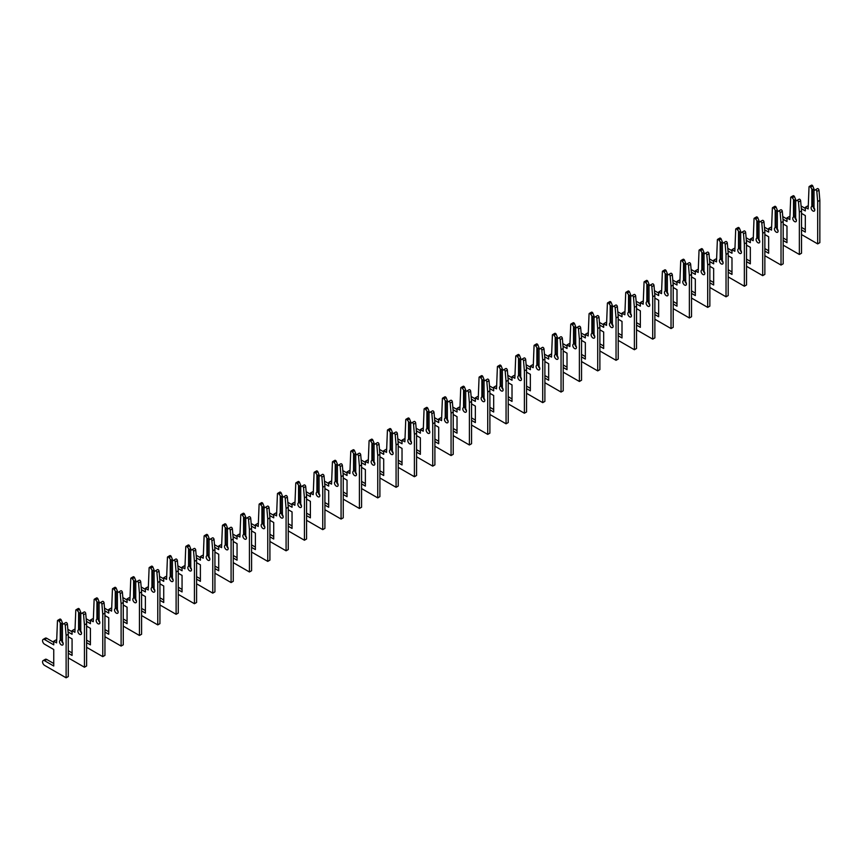 <?xml version="1.0" encoding="UTF-8"?>
<svg xmlns="http://www.w3.org/2000/svg" width="863" height="863" viewBox="0 0 863 863"><rect width="100%" height="100%" fill="white"/><g stroke="black" fill="none" stroke-linecap="round" stroke-linejoin="round"><path stroke-width="1.29" d="M801.522 234.553L817.682 243.895L817.682 201.554L816.808 191.413A1.294 0.744 -120 0 0 815.902 189.946A1.294 0.744 -120 0 0 815.255 189.882L814.003 190.594L814.003 207.778A2.589 1.499 60 0 1 814.219 211.111A2.589 1.499 60 0 1 811.63 209.612A2.589 1.499 60 0 1 811.63 206.613A2.589 1.499 60 0 1 811.835 206.527L812.622 206.279L812.622 189.806L810.594 187.185A1.294 0.744 -120 0 0 809.947 186.505A1.294 0.744 -120 0 0 809.3 186.44A1.294 0.744 -120 0 0 809.03 186.926L808.156 208.965L805.308 207.325L805.308 210.928L801.328 208.619M812.622 189.806L814.003 189.008L812.752 185.944A1.294 0.744 -120 0 0 812.105 185.254A1.294 0.744 -120 0 0 811.457 185.189L809.3 186.44M817.682 243.895L819.85 242.643L819.85 200.313L818.976 190.173A1.294 0.744 -120 0 0 818.059 188.695A1.294 0.744 -120 0 0 817.412 188.63L815.255 189.882M812.622 206.279L814.003 205.48M814.715 209.472A2.589 1.499 60 0 1 813.388 205.836M811.835 189.353L811.835 206.527M801.522 213.388L805.308 215.577L805.308 232.093L801.522 229.903M814.003 189.008L814.003 190.594M805.308 229.59L801.522 227.401M805.308 208.425L801.091 205.987M808.156 206.473L807.477 206.074L805.308 207.325M817.682 201.554L819.85 200.313M783.183 245.146L799.354 254.477L799.354 212.147L798.48 201.996A1.294 0.744 -120 0 0 797.563 200.529A1.294 0.744 -120 0 0 796.916 200.464L795.675 201.187L795.675 218.361A2.589 1.499 60 0 1 795.891 221.694A2.589 1.499 60 0 1 793.291 220.194A2.589 1.499 60 0 1 793.291 217.196A2.589 1.499 60 0 1 793.507 217.109L794.294 216.861L794.294 200.389L792.256 197.767A1.294 0.744 -120 0 0 791.608 197.088A1.294 0.744 -120 0 0 790.961 197.023A1.294 0.744 -120 0 0 790.702 197.508L789.828 219.547L786.98 217.908L786.98 221.511L782.989 219.202M794.294 200.389L795.675 199.59L794.424 196.527A1.294 0.744 -120 0 0 793.777 195.836A1.294 0.744 -120 0 0 793.129 195.772L790.961 197.023M799.354 254.477L801.522 253.226L801.522 210.896L800.637 200.755A1.294 0.744 -120 0 0 799.731 199.277A1.294 0.744 -120 0 0 799.084 199.213L796.916 200.464M794.294 216.861L795.675 216.063M796.387 220.054A2.589 1.499 60 0 1 795.05 216.419M793.507 199.936L793.507 217.109M783.183 223.97L786.98 226.16L786.98 242.676L783.183 240.486M795.675 199.59L795.675 201.187M786.98 240.173L783.183 237.983M786.98 219.008L782.763 216.57M789.828 217.055L789.149 216.656L786.98 217.908M799.354 212.147L801.522 210.896M764.855 255.728L781.026 265.06L781.026 222.73L780.152 212.578A1.294 0.744 -120 0 0 779.235 211.111A1.294 0.744 -120 0 0 778.588 211.047L777.336 211.769L777.336 228.943A2.589 1.499 60 0 1 777.552 232.276A2.589 1.499 60 0 1 774.963 230.777A2.589 1.499 60 0 1 774.963 227.778A2.589 1.499 60 0 1 775.179 227.692L775.966 227.444L775.966 210.971L773.928 208.361A1.294 0.744 -120 0 0 773.28 207.67A1.294 0.744 -120 0 0 772.633 207.605A1.294 0.744 -120 0 0 772.374 208.091L771.49 230.13L768.653 228.49L768.653 232.093L764.661 229.785M775.966 210.971L777.336 210.173L776.096 207.109A1.294 0.744 -120 0 0 775.449 206.419A1.294 0.744 -120 0 0 774.801 206.354L772.633 207.605M781.026 265.06L783.183 263.808L783.183 221.478L782.31 211.338A1.294 0.744 -120 0 0 781.403 209.86A1.294 0.744 -120 0 0 780.756 209.795L778.588 211.047M775.966 227.444L777.336 226.645M778.059 230.637A2.589 1.499 60 0 1 776.722 227.001M775.179 210.518L775.179 227.692M764.855 234.553L768.653 236.753L768.653 253.258L764.855 251.068M777.336 210.173L777.336 211.769M768.653 250.766L764.855 248.566M768.653 229.59L764.435 227.163M771.49 227.638L770.81 227.249L768.653 228.49M781.026 222.73L783.183 221.478M746.527 266.311L762.698 275.642L762.698 233.312L761.813 223.161A1.294 0.744 -120 0 0 760.907 221.694A1.294 0.744 -120 0 0 760.26 221.629L759.009 222.352L759.009 239.526A2.589 1.499 60 0 1 759.224 242.859A2.589 1.499 60 0 1 756.635 241.36A2.589 1.499 60 0 1 756.635 238.371A2.589 1.499 60 0 1 756.851 238.274L757.638 238.026L757.638 221.554L755.6 218.943A1.294 0.744 -120 0 0 754.952 218.253A1.294 0.744 -120 0 0 754.305 218.188A1.294 0.744 -120 0 0 754.035 218.673L753.162 240.712L750.325 239.073L750.325 242.676L746.333 240.367M757.638 221.554L759.009 220.766L757.757 217.692A1.294 0.744 -120 0 0 757.11 217.001A1.294 0.744 -120 0 0 756.463 216.937L754.305 218.188M762.698 275.642L764.855 274.391L764.855 232.061L763.982 221.92A1.294 0.744 -120 0 0 763.065 220.443A1.294 0.744 -120 0 0 762.417 220.378L760.26 221.629M757.638 238.026L759.009 237.228M759.72 241.219A2.589 1.499 60 0 1 758.394 237.584M756.851 221.101L756.851 238.274M746.527 245.146L750.325 247.336L750.325 263.841L746.527 261.651M759.009 220.766L759.009 222.352M750.325 261.349L746.527 259.159M750.325 240.173L746.107 237.746M753.162 238.22L752.482 237.832L750.325 239.073M762.698 233.312L764.855 232.061M728.199 276.894L744.359 286.225L744.359 243.895L743.485 233.754A1.294 0.744 -120 0 0 742.579 232.276A1.294 0.744 -120 0 0 741.921 232.212L740.681 232.934L740.681 250.108A2.589 1.499 60 0 1 740.896 253.442A2.589 1.499 60 0 1 738.297 251.942A2.589 1.499 60 0 1 738.297 248.954A2.589 1.499 60 0 1 738.512 248.857L739.3 248.609L739.3 232.136L737.272 229.526A1.294 0.744 -120 0 0 736.624 228.835A1.294 0.744 -120 0 0 735.966 228.771A1.294 0.744 -120 0 0 735.708 229.256L734.834 251.306L731.986 249.655L731.986 253.258L727.994 250.95M739.3 232.136L740.681 231.349L739.429 228.274A1.294 0.744 -120 0 0 738.782 227.584A1.294 0.744 -120 0 0 738.135 227.53L735.966 228.771M744.359 286.225L746.527 284.973L746.527 242.643L745.654 232.503A1.294 0.744 -120 0 0 744.737 231.025A1.294 0.744 -120 0 0 744.089 230.96L741.921 232.212M739.3 248.609L740.681 247.81M741.393 251.813A2.589 1.499 60 0 1 740.066 248.166M738.512 231.683L738.512 248.857M728.199 255.728L731.986 257.918L731.986 274.423L728.199 272.233M740.681 231.349L740.681 232.934M731.986 271.931L728.199 269.741M731.986 250.755L727.768 248.328M734.834 248.803L734.154 248.415L731.986 249.655M744.359 243.895L746.527 242.643M709.861 287.476L726.031 296.807L726.031 254.477L725.157 244.337A1.294 0.744 -120 0 0 724.24 242.859A1.294 0.744 -120 0 0 723.593 242.794L722.353 243.517L722.353 260.691A2.589 1.499 60 0 1 722.558 264.024A2.589 1.499 60 0 1 719.969 262.525A2.589 1.499 60 0 1 719.969 259.536A2.589 1.499 60 0 1 720.184 259.439L720.972 259.191L720.972 242.719L718.933 240.108A1.294 0.744 -120 0 0 718.286 239.418A1.294 0.744 -120 0 0 717.638 239.353A1.294 0.744 -120 0 0 717.38 239.838L716.495 261.888L713.658 260.248L713.658 263.841L709.666 261.532M720.972 242.719L722.353 241.931L721.101 238.857A1.294 0.744 -120 0 0 720.454 238.177A1.294 0.744 -120 0 0 719.807 238.112L717.638 239.353M726.031 296.807L728.199 295.556L728.199 253.226L727.315 243.086A1.294 0.744 -120 0 0 726.409 241.608A1.294 0.744 -120 0 0 725.761 241.543L723.593 242.794M720.972 259.191L722.353 258.393M723.065 262.395A2.589 1.499 60 0 1 721.727 258.749M720.184 242.266L720.184 259.439M709.861 266.311L713.658 268.501L713.658 285.006L709.861 282.816M722.353 241.931L722.353 243.517M713.658 282.514L709.861 280.324M713.658 261.349L709.44 258.911M716.495 259.385L715.826 258.997L713.658 260.248M726.031 254.477L728.199 253.226M691.533 298.059L707.703 307.39L707.703 265.06L706.819 254.919A1.294 0.744 -120 0 0 705.912 253.442A1.294 0.744 -120 0 0 705.265 253.377L704.014 254.1L704.014 271.273A2.589 1.499 60 0 1 704.23 274.607A2.589 1.499 60 0 1 701.641 273.107A2.589 1.499 60 0 1 701.641 270.119A2.589 1.499 60 0 1 701.856 270.033L702.644 269.774L702.644 253.301L700.605 250.691A1.294 0.744 -120 0 0 699.958 250A1.294 0.744 -120 0 0 699.31 249.936A1.294 0.744 -120 0 0 699.041 250.421L698.167 272.471L695.33 270.831L695.33 274.423L691.339 272.125M702.644 253.301L704.014 252.514L702.773 249.439A1.294 0.744 -120 0 0 702.115 248.76A1.294 0.744 -120 0 0 701.468 248.695L699.31 249.936M707.703 307.39L709.861 306.138L709.861 263.808L708.987 253.668A1.294 0.744 -120 0 0 708.07 252.19A1.294 0.744 -120 0 0 707.423 252.125L705.265 253.377M702.644 269.774L704.014 268.976M704.726 272.978A2.589 1.499 60 0 1 703.399 269.342M701.856 252.848L701.856 270.033M691.533 276.894L695.33 279.083L695.33 295.588L691.533 293.398M704.014 252.514L704.014 254.1M695.33 293.096L691.533 290.907M695.33 271.931L691.112 269.493M698.167 269.968L697.487 269.58L695.33 270.831M707.703 265.06L709.861 263.808M673.205 308.641L689.364 317.972L689.364 275.642L688.491 265.502A1.294 0.744 -120 0 0 687.584 264.024A1.294 0.744 -120 0 0 686.937 263.959L685.686 264.682L685.686 281.856A2.589 1.499 60 0 1 685.902 285.189A2.589 1.499 60 0 1 683.313 283.69A2.589 1.499 60 0 1 683.313 280.702A2.589 1.499 60 0 1 683.518 280.615L684.305 280.356L684.305 263.884L682.277 261.273A1.294 0.744 -120 0 0 681.63 260.583A1.294 0.744 -120 0 0 680.983 260.518A1.294 0.744 -120 0 0 680.713 261.014L679.839 283.053L676.991 281.414L676.991 285.006L673.011 282.708M684.305 263.884L685.686 263.096L684.435 260.022A1.294 0.744 -120 0 0 683.787 259.342A1.294 0.744 -120 0 0 683.14 259.278L680.983 260.518M689.364 317.972L691.533 316.732L691.533 274.391L690.659 264.251A1.294 0.744 -120 0 0 689.742 262.773A1.294 0.744 -120 0 0 689.095 262.708L686.937 263.959M684.305 280.356L685.686 279.569M686.398 283.56A2.589 1.499 60 0 1 685.071 279.925M683.518 263.431L683.518 280.615M673.205 287.476L676.991 289.666L676.991 306.171L673.205 303.981M685.686 263.096L685.686 264.682M676.991 303.679L673.205 301.489M676.991 282.514L672.773 280.076M679.839 280.551L679.159 280.162L676.991 281.414M689.364 275.642L691.533 274.391M654.866 319.224L671.036 328.555L671.036 286.225L670.163 276.084A1.294 0.744 -120 0 0 669.246 274.607A1.294 0.744 -120 0 0 668.598 274.542L667.358 275.265L667.358 292.438A2.589 1.499 60 0 1 667.574 295.772A2.589 1.499 60 0 1 664.974 294.272A2.589 1.499 60 0 1 664.974 291.284A2.589 1.499 60 0 1 665.19 291.198L665.977 290.939L665.977 274.466L663.938 271.856A1.294 0.744 -120 0 0 663.291 271.176A1.294 0.744 -120 0 0 662.644 271.111A1.294 0.744 -120 0 0 662.385 271.597L661.511 293.636L658.663 291.996L658.663 295.588L654.672 293.291M665.977 274.466L667.358 273.679L666.107 270.604A1.294 0.744 -120 0 0 665.459 269.925A1.294 0.744 -120 0 0 664.812 269.86L662.644 271.111M671.036 328.555L673.205 327.314L673.205 284.973L672.32 274.833A1.294 0.744 -120 0 0 671.414 273.355A1.294 0.744 -120 0 0 670.767 273.301L668.598 274.542M665.977 290.939L667.358 290.151M668.07 294.143A2.589 1.499 60 0 1 666.732 290.507M665.19 274.013L665.19 291.198M654.866 298.059L658.663 300.248L658.663 316.753L654.866 314.564M667.358 273.679L667.358 275.265M658.663 314.261L654.866 312.072M658.663 293.096L654.445 290.658M661.511 291.133L660.831 290.745L658.663 291.996M671.036 286.225L673.205 284.973M636.538 329.806L652.708 339.137L652.708 296.807L651.835 286.667A1.294 0.744 -120 0 0 650.918 285.189A1.294 0.744 -120 0 0 650.27 285.124L649.019 285.847L649.019 303.032A2.589 1.499 60 0 1 649.235 306.354A2.589 1.499 60 0 1 646.646 304.855A2.589 1.499 60 0 1 646.646 301.867A2.589 1.499 60 0 1 646.862 301.78L647.649 301.521L647.649 285.06L645.61 282.438A1.294 0.744 -120 0 0 644.963 281.759A1.294 0.744 -120 0 0 644.316 281.694A1.294 0.744 -120 0 0 644.057 282.179L643.172 304.218L640.335 302.579L640.335 306.171L636.344 303.873M647.649 285.06L649.019 284.261L647.779 281.187A1.294 0.744 -120 0 0 647.131 280.507A1.294 0.744 -120 0 0 646.484 280.443L644.316 281.694M652.708 339.137L654.866 337.897L654.866 295.556L653.992 285.416A1.294 0.744 -120 0 0 653.086 283.949A1.294 0.744 -120 0 0 652.439 283.884L650.27 285.124M647.649 301.521L649.019 300.734M649.742 304.725A2.589 1.499 60 0 1 648.404 301.09M646.862 284.596L646.862 301.78M636.538 308.641L640.335 310.831L640.335 327.347L636.538 325.146M649.019 284.261L649.019 285.847M640.335 324.844L636.538 322.654M640.335 303.679L636.117 301.241M643.172 301.716L642.493 301.327L640.335 302.579M652.708 296.807L654.866 295.556M618.21 340.389L634.381 349.731L634.381 307.39L633.496 297.25A1.294 0.744 -120 0 0 632.59 295.772A1.294 0.744 -120 0 0 631.943 295.707L630.691 296.43L630.691 313.614A2.589 1.499 60 0 1 630.907 316.937A2.589 1.499 60 0 1 628.318 315.448A2.589 1.499 60 0 1 628.318 312.449A2.589 1.499 60 0 1 628.534 312.363L629.321 312.104L629.321 295.642L627.282 293.021A1.294 0.744 -120 0 0 626.635 292.341A1.294 0.744 -120 0 0 625.988 292.277A1.294 0.744 -120 0 0 625.718 292.762L624.844 314.801L622.007 313.161L622.007 316.753L618.016 314.456M629.321 295.642L630.691 294.844L629.44 291.77A1.294 0.744 -120 0 0 628.793 291.09A1.294 0.744 -120 0 0 628.145 291.025L625.988 292.277M634.381 349.731L636.538 348.479L636.538 306.138L635.664 295.998A1.294 0.744 -120 0 0 634.747 294.531A1.294 0.744 -120 0 0 634.1 294.466L631.943 295.707M629.321 312.104L630.691 311.316M631.403 315.308A2.589 1.499 60 0 1 630.076 311.672M628.534 295.178L628.534 312.363M618.21 319.224L622.007 321.414L622.007 337.929L618.21 335.739M630.691 294.844L630.691 296.43M622.007 335.427L618.21 333.237M622.007 314.261L617.789 311.823M624.844 312.298L624.165 311.91L622.007 313.161M634.381 307.39L636.538 306.138M599.882 350.971L616.042 360.313L616.042 317.972L615.168 307.832A1.294 0.744 -120 0 0 614.262 306.354A1.294 0.744 -120 0 0 613.604 306.289L612.363 307.012L612.363 324.197A2.589 1.499 60 0 1 612.579 327.519A2.589 1.499 60 0 1 609.979 326.031A2.589 1.499 60 0 1 609.979 323.032A2.589 1.499 60 0 1 610.195 322.945L610.982 322.686L610.982 306.225L608.954 303.603A1.294 0.744 -120 0 0 608.307 302.924A1.294 0.744 -120 0 0 607.649 302.859A1.294 0.744 -120 0 0 607.39 303.345L606.516 325.383L603.669 323.744L603.669 327.347L599.677 325.038M610.982 306.225L612.363 305.426L611.112 302.352A1.294 0.744 -120 0 0 610.465 301.672A1.294 0.744 -120 0 0 609.817 301.608L607.649 302.859M616.042 360.313L618.21 359.062L618.21 316.721L617.336 306.581A1.294 0.744 -120 0 0 616.419 305.114A1.294 0.744 -120 0 0 615.772 305.049L613.604 306.289M610.982 322.686L612.363 321.899M613.075 325.89A2.589 1.499 60 0 1 611.748 322.255M610.195 305.772L610.195 322.945M599.882 329.806L603.669 331.996L603.669 348.512L599.882 346.322M612.363 305.426L612.363 307.012M603.669 346.009L599.882 343.819M603.669 324.844L599.451 322.406M606.516 322.881L605.837 322.492L603.669 323.744M616.042 317.972L618.21 316.721M581.543 361.554L597.714 370.896L597.714 328.555L596.84 318.415A1.294 0.744 -120 0 0 595.923 316.948A1.294 0.744 -120 0 0 595.276 316.883L594.035 317.595L594.035 334.779A2.589 1.499 60 0 1 594.24 338.102A2.589 1.499 60 0 1 591.651 336.613A2.589 1.499 60 0 1 591.651 333.614A2.589 1.499 60 0 1 591.867 333.528L592.654 333.269L592.654 316.807L590.616 314.186A1.294 0.744 -120 0 0 589.968 313.506A1.294 0.744 -120 0 0 589.321 313.442A1.294 0.744 -120 0 0 589.062 313.927L588.178 335.966L585.341 334.326L585.341 337.929L581.349 335.621M592.654 316.807L594.035 316.009L592.784 312.935A1.294 0.744 -120 0 0 592.137 312.255A1.294 0.744 -120 0 0 591.489 312.19L589.321 313.442M597.714 370.896L599.882 369.644L599.882 327.314L598.998 317.163A1.294 0.744 -120 0 0 598.091 315.696A1.294 0.744 -120 0 0 597.444 315.631L595.276 316.883M592.654 333.269L594.035 332.482M594.747 336.473A2.589 1.499 60 0 1 593.41 332.838M591.867 316.354L591.867 333.528M581.543 340.389L585.341 342.579L585.341 359.094L581.543 356.904M594.035 316.009L594.035 317.595M585.341 356.592L581.543 354.402M585.341 335.427L581.123 332.989M588.178 333.474L587.509 333.075L585.341 334.326M597.714 328.555L599.882 327.314M563.215 372.136L579.386 381.478L579.386 339.137L578.501 328.997A1.294 0.744 -120 0 0 577.595 327.53A1.294 0.744 -120 0 0 576.948 327.465L575.697 328.177L575.697 345.362A2.589 1.499 60 0 1 575.912 348.684A2.589 1.499 60 0 1 573.323 347.196A2.589 1.499 60 0 1 573.323 344.197A2.589 1.499 60 0 1 573.539 344.11L574.327 343.862L574.327 327.39L572.288 324.768A1.294 0.744 -120 0 0 571.64 324.089A1.294 0.744 -120 0 0 570.993 324.024A1.294 0.744 -120 0 0 570.723 324.51L569.85 346.548L567.013 344.909L567.013 348.512L563.021 346.203M574.327 327.39L575.697 326.592L574.456 323.528A1.294 0.744 -120 0 0 573.798 322.838A1.294 0.744 -120 0 0 573.151 322.773L570.993 324.024M579.386 381.478L581.543 380.227L581.543 337.897L580.67 327.746A1.294 0.744 -120 0 0 579.763 326.279A1.294 0.744 -120 0 0 579.105 326.214L576.948 327.465M574.327 343.862L575.697 343.064M576.408 347.055A2.589 1.499 60 0 1 575.082 343.42M573.539 326.937L573.539 344.11M563.215 350.971L567.013 353.161L567.013 369.677L563.215 367.487M575.697 326.592L575.697 328.177M567.013 367.174L563.215 364.984M567.013 346.009L562.795 343.571M569.85 344.057L569.17 343.657L567.013 344.909M579.386 339.137L581.543 337.897M544.887 382.73L561.058 392.061L561.058 349.72L560.173 339.58A1.294 0.744 -120 0 0 559.267 338.113A1.294 0.744 -120 0 0 558.62 338.048L557.369 338.76L557.369 355.944A2.589 1.499 60 0 1 557.584 359.278A2.589 1.499 60 0 1 554.995 357.778A2.589 1.499 60 0 1 554.995 354.779A2.589 1.499 60 0 1 555.2 354.693L555.999 354.445L555.999 337.972L553.96 335.351A1.294 0.744 -120 0 0 553.312 334.671A1.294 0.744 -120 0 0 552.665 334.607A1.294 0.744 -120 0 0 552.396 335.092L551.522 357.131L548.674 355.491L548.674 359.094L544.693 356.786M555.999 337.972L557.369 337.174L556.117 334.11A1.294 0.744 -120 0 0 555.47 333.42A1.294 0.744 -120 0 0 554.823 333.355L552.665 334.607M561.058 392.061L563.215 390.81L563.215 348.479L562.342 338.339A1.294 0.744 -120 0 0 561.425 336.861A1.294 0.744 -120 0 0 560.777 336.797L558.62 338.048M555.999 354.445L557.369 353.647M558.081 357.638A2.589 1.499 60 0 1 556.754 354.003M555.2 337.519L555.2 354.693M544.887 361.554L548.674 363.744L548.674 380.259L544.887 378.07M557.369 337.174L557.369 338.76M548.674 377.757L544.887 375.567M548.674 356.592L544.456 354.154M551.522 354.639L550.842 354.24L548.674 355.491M561.058 349.72L563.215 348.479M526.549 393.312L542.719 402.643L542.719 360.313L541.845 350.162A1.294 0.744 -120 0 0 540.928 348.695A1.294 0.744 -120 0 0 540.281 348.63L539.041 349.353L539.041 366.527A2.589 1.499 60 0 1 539.256 369.86A2.589 1.499 60 0 1 536.657 368.361A2.589 1.499 60 0 1 536.657 365.362A2.589 1.499 60 0 1 536.872 365.276L537.66 365.027L537.66 348.555L535.621 345.934A1.294 0.744 -120 0 0 534.974 345.254A1.294 0.744 -120 0 0 534.326 345.189A1.294 0.744 -120 0 0 534.068 345.675L533.194 367.714L530.346 366.074L530.346 369.677L526.354 367.368M537.66 348.555L539.041 347.757L537.789 344.693A1.294 0.744 -120 0 0 537.142 344.003A1.294 0.744 -120 0 0 536.495 343.938L534.326 345.189M542.719 402.643L544.887 401.392L544.887 359.062L544.003 348.922A1.294 0.744 -120 0 0 543.097 347.444A1.294 0.744 -120 0 0 542.449 347.379L540.281 348.63M537.66 365.027L539.041 364.229M539.753 368.221A2.589 1.499 60 0 1 538.415 364.585M536.872 348.102L536.872 365.276M526.549 372.136L530.346 374.326L530.346 390.842L526.549 388.652M539.041 347.757L539.041 349.353M530.346 388.339L526.549 386.149M530.346 367.174L526.128 364.747M533.194 365.222L532.514 364.822L530.346 366.074M542.719 360.313L544.887 359.062M508.221 403.895L524.391 413.226L524.391 370.896L523.517 360.745A1.294 0.744 -120 0 0 522.6 359.278A1.294 0.744 -120 0 0 521.953 359.213L520.702 359.936L520.702 377.109A2.589 1.499 60 0 1 520.918 380.443A2.589 1.499 60 0 1 518.329 378.943A2.589 1.499 60 0 1 518.329 375.944A2.589 1.499 60 0 1 518.544 375.858L519.332 375.61L519.332 359.137L517.293 356.527A1.294 0.744 -120 0 0 516.646 355.836A1.294 0.744 -120 0 0 515.998 355.772A1.294 0.744 -120 0 0 515.74 356.257L514.855 378.296L512.018 376.656L512.018 380.259L508.027 377.951M519.332 359.137L520.702 358.339L519.461 355.276A1.294 0.744 -120 0 0 518.814 354.585A1.294 0.744 -120 0 0 518.167 354.52L515.998 355.772M524.391 413.226L526.549 411.975L526.549 369.644L525.675 359.504A1.294 0.744 -120 0 0 524.769 358.026A1.294 0.744 -120 0 0 524.121 357.962L521.953 359.213M519.332 375.61L520.702 374.812M521.425 378.803A2.589 1.499 60 0 1 520.087 375.168M518.544 358.684L518.544 375.858M508.221 382.719L512.018 384.92L512.018 401.424L508.221 399.235M520.702 358.339L520.702 359.936M512.018 398.933L508.221 396.732M512.018 377.757L507.8 375.329M514.855 375.804L514.175 375.416L512.018 376.656M524.391 370.896L526.549 369.644M489.893 414.477L506.063 423.809L506.063 381.478L505.179 371.338A1.294 0.744 -120 0 0 504.272 369.86A1.294 0.744 -120 0 0 503.625 369.796L502.374 370.518L502.374 387.692A2.589 1.499 60 0 1 502.59 391.025A2.589 1.499 60 0 1 500.001 389.526A2.589 1.499 60 0 1 500.001 386.538A2.589 1.499 60 0 1 500.216 386.441L501.004 386.193L501.004 369.72L498.965 367.109A1.294 0.744 -120 0 0 498.318 366.419A1.294 0.744 -120 0 0 497.671 366.354A1.294 0.744 -120 0 0 497.401 366.84L496.527 388.879L493.69 387.239L493.69 390.842L489.699 388.533M501.004 369.72L502.374 368.933L501.123 365.858A1.294 0.744 -120 0 0 500.475 365.168A1.294 0.744 -120 0 0 499.828 365.103L497.671 366.354M506.063 423.809L508.221 422.557L508.221 380.227L507.347 370.087A1.294 0.744 -120 0 0 506.43 368.609A1.294 0.744 -120 0 0 505.783 368.544L503.625 369.796M501.004 386.193L502.374 385.394M503.086 389.386A2.589 1.499 60 0 1 501.759 385.75M500.216 369.267L500.216 386.441M489.893 393.312L493.69 395.502L493.69 412.007L489.893 409.817M502.374 368.933L502.374 370.518M493.69 409.515L489.893 407.325M493.69 388.339L489.472 385.912M496.527 386.387L495.847 385.998L493.69 387.239M506.063 381.478L508.221 380.227M471.565 425.06L487.724 434.391L487.724 392.061L486.851 381.921A1.294 0.744 -120 0 0 485.945 380.443A1.294 0.744 -120 0 0 485.286 380.378L484.046 381.101L484.046 398.275A2.589 1.499 60 0 1 484.262 401.608A2.589 1.499 60 0 1 481.662 400.108A2.589 1.499 60 0 1 481.662 397.12A2.589 1.499 60 0 1 481.878 397.023L482.665 396.775L482.665 380.303L480.637 377.692A1.294 0.744 -120 0 0 479.99 377.002A1.294 0.744 -120 0 0 479.332 376.937A1.294 0.744 -120 0 0 479.073 377.422L478.199 399.472L475.351 397.821L475.351 401.424L471.36 399.116M482.665 380.303L484.046 379.515L482.795 376.441A1.294 0.744 -120 0 0 482.147 375.75A1.294 0.744 -120 0 0 481.5 375.696L479.332 376.937M487.724 434.391L489.893 433.14L489.893 390.81L489.019 380.669A1.294 0.744 -120 0 0 488.102 379.191A1.294 0.744 -120 0 0 487.455 379.127L485.286 380.378M482.665 396.775L484.046 395.977M484.758 399.979A2.589 1.499 60 0 1 483.431 396.333M481.878 379.849L481.878 397.023M471.565 403.895L475.351 406.085L475.351 422.59L471.565 420.4M484.046 379.515L484.046 381.101M475.351 420.098L471.565 417.908M475.351 398.933L471.133 396.495M478.199 396.969L477.519 396.581L475.351 397.821M487.724 392.061L489.893 390.81M453.226 435.642L469.396 444.974L469.396 402.643L468.523 392.503A1.294 0.744 -120 0 0 467.606 391.025A1.294 0.744 -120 0 0 466.959 390.961L465.718 391.683L465.718 408.857A2.589 1.499 60 0 1 465.923 412.19A2.589 1.499 60 0 1 463.334 410.691A2.589 1.499 60 0 1 463.334 407.703A2.589 1.499 60 0 1 463.55 407.606L464.337 407.358L464.337 390.885L462.298 388.274A1.294 0.744 -120 0 0 461.651 387.584A1.294 0.744 -120 0 0 461.004 387.519A1.294 0.744 -120 0 0 460.745 388.005L459.86 410.054L457.023 408.415L457.023 412.007L453.032 409.709M464.337 390.885L465.718 390.098L464.467 387.023A1.294 0.744 -120 0 0 463.819 386.344A1.294 0.744 -120 0 0 463.172 386.279L461.004 387.519M469.396 444.974L471.565 443.722L471.565 401.392L470.68 391.252A1.294 0.744 -120 0 0 469.774 389.774A1.294 0.744 -120 0 0 469.127 389.709L466.959 390.961M464.337 407.358L465.718 406.559M466.43 410.561A2.589 1.499 60 0 1 465.092 406.915M463.55 390.432L463.55 407.606M453.226 414.477L457.023 416.667L457.023 433.172L453.226 430.982M465.718 390.098L465.718 391.683M457.023 430.68L453.226 428.49M457.023 409.515L452.805 407.077M459.86 407.552L459.192 407.163L457.023 408.415M469.396 402.643L471.565 401.392M434.898 446.225L451.069 455.556L451.069 413.226L450.184 403.086A1.294 0.744 -120 0 0 449.278 401.608A1.294 0.744 -120 0 0 448.631 401.543L447.379 402.266L447.379 419.44A2.589 1.499 60 0 1 447.595 422.773A2.589 1.499 60 0 1 445.006 421.273A2.589 1.499 60 0 1 445.006 418.285A2.589 1.499 60 0 1 445.222 418.199L446.009 417.94L446.009 401.468L443.97 398.857A1.294 0.744 -120 0 0 443.323 398.167A1.294 0.744 -120 0 0 442.676 398.102A1.294 0.744 -120 0 0 442.406 398.587L441.532 420.637L438.695 418.997L438.695 422.59L434.704 420.292M446.009 401.468L447.379 400.68L446.139 397.606A1.294 0.744 -120 0 0 445.481 396.926A1.294 0.744 -120 0 0 444.833 396.861L442.676 398.102M451.069 455.556L453.226 454.305L453.226 411.975L452.352 401.834A1.294 0.744 -120 0 0 451.446 400.356A1.294 0.744 -120 0 0 450.788 400.292L448.631 401.543M446.009 417.94L447.379 417.142M448.091 421.144A2.589 1.499 60 0 1 446.764 417.509M445.222 401.015L445.222 418.199M434.898 425.06L438.695 427.25L438.695 443.755L434.898 441.565M447.379 400.68L447.379 402.266M438.695 441.263L434.898 439.073M438.695 420.098L434.477 417.66M441.532 418.134L440.853 417.746L438.695 418.997M451.069 413.226L453.226 411.975M416.57 456.807L432.741 466.139L432.741 423.809L431.856 413.668A1.294 0.744 -120 0 0 430.95 412.19A1.294 0.744 -120 0 0 430.303 412.126L429.051 412.848L429.051 430.022A2.589 1.499 60 0 1 429.267 433.355A2.589 1.499 60 0 1 426.678 431.856A2.589 1.499 60 0 1 426.678 428.868A2.589 1.499 60 0 1 426.883 428.782L427.681 428.523L427.681 412.05L425.642 409.44A1.294 0.744 -120 0 0 424.995 408.749A1.294 0.744 -120 0 0 424.348 408.695A1.294 0.744 -120 0 0 424.078 409.181L423.204 431.22L420.357 429.58L420.357 433.172L416.376 430.874M427.681 412.05L429.051 411.263L427.8 408.188A1.294 0.744 -120 0 0 427.153 407.509A1.294 0.744 -120 0 0 426.505 407.444L424.348 408.695M432.741 466.139L434.898 464.898L434.898 422.557L434.024 412.417A1.294 0.744 -120 0 0 433.107 410.939A1.294 0.744 -120 0 0 432.46 410.874L430.303 412.126M427.681 428.523L429.051 427.735M429.763 431.727A2.589 1.499 60 0 1 428.436 428.091M426.883 411.597L426.883 428.782M416.57 435.642L420.357 437.832L420.357 454.337L416.57 452.147M429.051 411.263L429.051 412.848M420.357 451.845L416.57 449.655M420.357 430.68L416.139 428.242M423.204 428.717L422.525 428.328L420.357 429.58M432.741 423.809L434.898 422.557M398.231 467.39L414.402 476.721L414.402 434.391L413.528 424.251A1.294 0.744 -120 0 0 412.611 422.773A1.294 0.744 -120 0 0 411.964 422.708L410.723 423.431L410.723 440.605A2.589 1.499 60 0 1 410.939 443.938A2.589 1.499 60 0 1 408.339 442.439A2.589 1.499 60 0 1 408.339 439.45A2.589 1.499 60 0 1 408.555 439.364L409.342 439.105L409.342 422.633L407.304 420.022A1.294 0.744 -120 0 0 406.656 419.342A1.294 0.744 -120 0 0 406.009 419.278A1.294 0.744 -120 0 0 405.75 419.763L404.876 441.802L402.029 440.162L402.029 443.755L398.037 441.457M409.342 422.633L410.723 421.845L409.472 418.771A1.294 0.744 -120 0 0 408.825 418.091A1.294 0.744 -120 0 0 408.177 418.026L406.009 419.278M414.402 476.721L416.57 475.481L416.57 433.14L415.686 422.999A1.294 0.744 -120 0 0 414.779 421.522A1.294 0.744 -120 0 0 414.132 421.468L411.964 422.708M409.342 439.105L410.723 438.318M411.435 442.309A2.589 1.499 60 0 1 410.098 438.674M408.555 422.18L408.555 439.364M398.231 446.225L402.029 448.415L402.029 464.92L398.231 462.73M410.723 421.845L410.723 423.431M402.029 462.428L398.231 460.238M402.029 441.263L397.811 438.825M404.876 439.299L404.197 438.911L402.029 440.162M414.402 434.391L416.57 433.14M379.903 477.973L396.074 487.304L396.074 444.974L395.2 434.833A1.294 0.744 -120 0 0 394.283 433.355A1.294 0.744 -120 0 0 393.636 433.291L392.385 434.013L392.385 451.198A2.589 1.499 60 0 1 392.6 454.521A2.589 1.499 60 0 1 390.011 453.021A2.589 1.499 60 0 1 390.011 450.033A2.589 1.499 60 0 1 390.227 449.947L391.015 449.688L391.015 433.226L388.976 430.605A1.294 0.744 -120 0 0 388.328 429.925A1.294 0.744 -120 0 0 387.681 429.86A1.294 0.744 -120 0 0 387.422 430.346L386.538 452.385L383.701 450.745L383.701 454.337L379.709 452.039M391.015 433.226L392.385 432.428L391.144 429.353A1.294 0.744 -120 0 0 390.497 428.674A1.294 0.744 -120 0 0 389.849 428.609L387.681 429.86M396.074 487.304L398.231 486.063L398.231 443.722L397.358 433.582A1.294 0.744 -120 0 0 396.451 432.115A1.294 0.744 -120 0 0 395.804 432.05L393.636 433.291M391.015 449.688L392.385 448.9M393.107 452.892A2.589 1.499 60 0 1 391.77 449.256M390.227 432.762L390.227 449.947M379.903 456.807L383.701 458.997L383.701 475.513L379.903 473.312M392.385 432.428L392.385 434.013M383.701 473.01L379.903 470.82M383.701 451.845L379.483 449.407M386.538 449.882L385.858 449.494L383.701 450.745M396.074 444.974L398.231 443.722M361.575 488.555L377.746 497.897L377.746 455.556L376.861 445.416A1.294 0.744 -120 0 0 375.955 443.938A1.294 0.744 -120 0 0 375.308 443.873L374.057 444.596L374.057 461.781A2.589 1.499 60 0 1 374.272 465.103A2.589 1.499 60 0 1 371.683 463.614A2.589 1.499 60 0 1 371.683 460.615A2.589 1.499 60 0 1 371.899 460.529L372.687 460.27L372.687 443.809L370.648 441.187A1.294 0.744 -120 0 0 370 440.508A1.294 0.744 -120 0 0 369.353 440.443A1.294 0.744 -120 0 0 369.084 440.928L368.21 462.967L365.373 461.327L365.373 464.92L361.381 462.622M372.687 443.809L374.057 443.01L372.805 439.936A1.294 0.744 -120 0 0 372.158 439.256A1.294 0.744 -120 0 0 371.511 439.191L369.353 440.443M377.746 497.897L379.903 496.646L379.903 454.305L379.03 444.165A1.294 0.744 -120 0 0 378.113 442.697A1.294 0.744 -120 0 0 377.465 442.633L375.308 443.873M372.687 460.27L374.057 459.483M374.769 463.474A2.589 1.499 60 0 1 373.442 459.839M371.899 443.345L371.899 460.529M361.575 467.39L365.373 469.58L365.373 486.096L361.575 483.906M374.057 443.01L374.057 444.596M365.373 483.593L361.575 481.403M365.373 462.428L361.155 459.99M368.21 460.464L367.53 460.076L365.373 461.327M377.746 455.556L379.903 454.305M343.247 499.138L359.407 508.48L359.407 466.139L358.533 455.998A1.294 0.744 -120 0 0 357.627 454.521A1.294 0.744 -120 0 0 356.969 454.467L355.729 455.179L355.729 472.363A2.589 1.499 60 0 1 355.944 475.686A2.589 1.499 60 0 1 353.345 474.197A2.589 1.499 60 0 1 353.345 471.198A2.589 1.499 60 0 1 353.56 471.112L354.348 470.853L354.348 454.391L352.32 451.77A1.294 0.744 -120 0 0 351.673 451.09A1.294 0.744 -120 0 0 351.014 451.025A1.294 0.744 -120 0 0 350.756 451.511L349.882 473.55L347.034 471.91L347.034 475.513L343.043 473.204M354.348 454.391L355.729 453.593L354.477 450.518A1.294 0.744 -120 0 0 353.83 449.839A1.294 0.744 -120 0 0 353.183 449.774L351.014 451.025M359.407 508.48L361.575 507.228L361.575 464.898L360.702 454.747A1.294 0.744 -120 0 0 359.785 453.28A1.294 0.744 -120 0 0 359.137 453.215L356.969 454.467M354.348 470.853L355.729 470.065M356.441 474.057A2.589 1.499 60 0 1 355.114 470.421M353.56 453.938L353.56 471.112M343.247 477.973L347.034 480.162L347.034 496.678L343.247 494.488M355.729 453.593L355.729 455.179M347.034 494.175L343.247 491.986M347.034 473.01L342.816 470.572M349.882 471.058L349.202 470.659L347.034 471.91M359.407 466.139L361.575 464.898M324.909 509.72L341.079 519.062L341.079 476.721L340.205 466.581A1.294 0.744 -120 0 0 339.288 465.114A1.294 0.744 -120 0 0 338.641 465.049L337.401 465.761L337.401 482.946A2.589 1.499 60 0 1 337.606 486.268A2.589 1.499 60 0 1 335.017 484.779A2.589 1.499 60 0 1 335.017 481.781A2.589 1.499 60 0 1 335.232 481.694L336.02 481.446L336.02 464.974L333.981 462.352A1.294 0.744 -120 0 0 333.334 461.673A1.294 0.744 -120 0 0 332.687 461.608A1.294 0.744 -120 0 0 332.428 462.093L331.543 484.132L328.706 482.493L328.706 486.096L324.715 483.787M336.02 464.974L337.401 464.175L336.149 461.101A1.294 0.744 -120 0 0 335.502 460.421A1.294 0.744 -120 0 0 334.855 460.357L332.687 461.608M341.079 519.062L343.247 517.811L343.247 475.481L342.363 465.33A1.294 0.744 -120 0 0 341.457 463.863A1.294 0.744 -120 0 0 340.809 463.798L338.641 465.049M336.02 481.446L337.401 480.648M338.113 484.639A2.589 1.499 60 0 1 336.775 481.004M335.232 464.521L335.232 481.694M324.909 488.555L328.706 490.745L328.706 507.261L324.909 505.071M337.401 464.175L337.401 465.761M328.706 504.758L324.909 502.568M328.706 483.593L324.488 481.155M331.543 481.64L330.874 481.241L328.706 482.493M341.079 476.721L343.247 475.481M306.581 520.303L322.751 529.645L322.751 487.304L321.877 477.163A1.294 0.744 -120 0 0 320.96 475.696A1.294 0.744 -120 0 0 320.313 475.632L319.062 476.344L319.062 493.528A2.589 1.499 60 0 1 319.278 496.851A2.589 1.499 60 0 1 316.689 495.362A2.589 1.499 60 0 1 316.689 492.363A2.589 1.499 60 0 1 316.904 492.277L317.692 492.029L317.692 475.556L315.653 472.935A1.294 0.744 -120 0 0 315.006 472.255A1.294 0.744 -120 0 0 314.359 472.19A1.294 0.744 -120 0 0 314.089 472.676L313.215 494.715L310.378 493.075L310.378 496.678L306.387 494.37M317.692 475.556L319.062 474.758L317.821 471.694A1.294 0.744 -120 0 0 317.174 471.004A1.294 0.744 -120 0 0 316.516 470.939L314.359 472.19M322.751 529.645L324.909 528.393L324.909 486.063L324.035 475.912A1.294 0.744 -120 0 0 323.129 474.445A1.294 0.744 -120 0 0 322.471 474.38L320.313 475.632M317.692 492.029L319.062 491.23M319.774 495.222A2.589 1.499 60 0 1 318.447 491.586M316.904 475.103L316.904 492.277M306.581 499.138L310.378 501.327L310.378 517.843L306.581 515.653M319.062 474.758L319.062 476.344M310.378 515.34L306.581 513.151M310.378 494.175L306.16 491.737M313.215 492.223L312.535 491.824L310.378 493.075M322.751 487.304L324.909 486.063M288.253 530.896L304.423 540.227L304.423 497.886L303.539 487.746A1.294 0.744 -120 0 0 302.633 486.279A1.294 0.744 -120 0 0 301.985 486.214L300.734 486.937L300.734 504.111A2.589 1.499 60 0 1 300.95 507.444A2.589 1.499 60 0 1 298.361 505.945A2.589 1.499 60 0 1 298.361 502.946A2.589 1.499 60 0 1 298.566 502.859L299.364 502.611L299.364 486.139L297.325 483.517A1.294 0.744 -120 0 0 296.678 482.838A1.294 0.744 -120 0 0 296.031 482.773A1.294 0.744 -120 0 0 295.761 483.258L294.887 505.297L292.05 503.658L292.05 507.261L288.059 504.952M299.364 486.139L300.734 485.34L299.483 482.277A1.294 0.744 -120 0 0 298.835 481.586A1.294 0.744 -120 0 0 298.188 481.522L296.031 482.773M304.423 540.227L306.581 538.976L306.581 496.646L305.707 486.505A1.294 0.744 -120 0 0 304.79 485.028A1.294 0.744 -120 0 0 304.143 484.963L301.985 486.214M299.364 502.611L300.734 501.813M301.446 505.804A2.589 1.499 60 0 1 300.119 502.169M298.566 485.686L298.566 502.859M288.253 509.72L292.05 511.91L292.05 528.426L288.253 526.236M300.734 485.34L300.734 486.937M292.05 525.923L288.253 523.733M292.05 504.758L287.821 502.32M294.887 502.805L294.207 502.406L292.05 503.658M304.423 497.886L306.581 496.646M269.914 541.479L286.084 550.81L286.084 508.48L285.211 498.329A1.294 0.744 -120 0 0 284.294 496.861A1.294 0.744 -120 0 0 283.647 496.797L282.406 497.52L282.406 514.693A2.589 1.499 60 0 1 282.622 518.027A2.589 1.499 60 0 1 280.022 516.527A2.589 1.499 60 0 1 280.022 513.528A2.589 1.499 60 0 1 280.238 513.442L281.025 513.194L281.025 496.721L278.986 494.1A1.294 0.744 -120 0 0 278.339 493.42A1.294 0.744 -120 0 0 277.692 493.356A1.294 0.744 -120 0 0 277.433 493.841L276.559 515.88L273.711 514.24L273.711 517.843L269.72 515.535M281.025 496.721L282.406 495.923L281.155 492.859A1.294 0.744 -120 0 0 280.507 492.169A1.294 0.744 -120 0 0 279.86 492.104L277.692 493.356M286.084 550.81L288.253 549.558L288.253 507.228L287.368 497.088A1.294 0.744 -120 0 0 286.462 495.61A1.294 0.744 -120 0 0 285.815 495.545L283.647 496.797M281.025 513.194L282.406 512.395M283.118 516.387A2.589 1.499 60 0 1 281.78 512.751M280.238 496.268L280.238 513.442M269.914 520.303L273.711 522.503L273.711 539.008L269.914 536.818M282.406 495.923L282.406 497.52M273.711 536.506L269.914 534.316M273.711 515.34L269.493 512.913M276.559 513.388L275.88 512.989L273.711 514.24M286.084 508.48L288.253 507.228M251.586 552.061L267.757 561.392L267.757 519.062L266.883 508.911A1.294 0.744 -120 0 0 265.966 507.444A1.294 0.744 -120 0 0 265.319 507.379L264.067 508.102L264.067 525.276A2.589 1.499 60 0 1 264.283 528.609A2.589 1.499 60 0 1 261.694 527.11A2.589 1.499 60 0 1 261.694 524.111A2.589 1.499 60 0 1 261.91 524.024L262.697 523.776L262.697 507.304L260.658 504.693A1.294 0.744 -120 0 0 260.011 504.003A1.294 0.744 -120 0 0 259.364 503.938A1.294 0.744 -120 0 0 259.105 504.424L258.22 526.462L255.383 524.823L255.383 528.426L251.392 526.117M262.697 507.304L264.067 506.505L262.827 503.442A1.294 0.744 -120 0 0 262.179 502.751A1.294 0.744 -120 0 0 261.532 502.687L259.364 503.938M267.757 561.392L269.914 560.141L269.914 517.811L269.04 507.671A1.294 0.744 -120 0 0 268.134 506.193A1.294 0.744 -120 0 0 267.487 506.128L265.319 507.379M262.697 523.776L264.067 522.978M264.79 526.969A2.589 1.499 60 0 1 263.452 523.334M261.91 506.851L261.91 524.024M251.586 530.896L255.383 533.086L255.383 549.591L251.586 547.401M264.067 506.505L264.067 508.102M255.383 547.099L251.586 544.898M255.383 525.923L251.165 523.496M258.22 523.97L257.541 523.582L255.383 524.823M267.757 519.062L269.914 517.811M233.258 562.644L249.429 571.975L249.429 529.645L248.544 519.504A1.294 0.744 -120 0 0 247.638 518.027A1.294 0.744 -120 0 0 246.991 517.962L245.739 518.685L245.739 535.858A2.589 1.499 60 0 1 245.955 539.192A2.589 1.499 60 0 1 243.366 537.692A2.589 1.499 60 0 1 243.366 534.704A2.589 1.499 60 0 1 243.582 534.607L244.369 534.359L244.369 517.886L242.33 515.276A1.294 0.744 -120 0 0 241.683 514.585A1.294 0.744 -120 0 0 241.036 514.521A1.294 0.744 -120 0 0 240.766 515.006L239.892 537.045L237.055 535.405L237.055 539.008L233.064 536.7M244.369 517.886L245.739 517.099L244.488 514.024A1.294 0.744 -120 0 0 243.841 513.334A1.294 0.744 -120 0 0 243.193 513.269L241.036 514.521M249.429 571.975L251.586 570.723L251.586 528.393L250.712 518.253A1.294 0.744 -120 0 0 249.795 516.775A1.294 0.744 -120 0 0 249.148 516.71L246.991 517.962M244.369 534.359L245.739 533.561M246.451 537.552A2.589 1.499 60 0 1 245.124 533.917M243.582 517.433L243.582 534.607M233.258 541.479L237.055 543.668L237.055 560.173L233.258 557.983M245.739 517.099L245.739 518.685M237.055 557.681L233.258 555.492M237.055 536.506L232.837 534.078M239.892 534.553L239.213 534.165L237.055 535.405M249.429 529.645L251.586 528.393M214.93 573.226L231.09 582.557L231.09 540.227L230.216 530.087A1.294 0.744 -120 0 0 229.31 528.609A1.294 0.744 -120 0 0 228.663 528.544L227.411 529.267L227.411 546.441A2.589 1.499 60 0 1 227.627 549.774A2.589 1.499 60 0 1 225.027 548.275A2.589 1.499 60 0 1 225.027 545.287A2.589 1.499 60 0 1 225.243 545.189L226.03 544.941L226.03 528.469L224.002 525.858A1.294 0.744 -120 0 0 223.355 525.168A1.294 0.744 -120 0 0 222.697 525.103A1.294 0.744 -120 0 0 222.438 525.589L221.564 547.638L218.717 545.988L218.717 549.591L214.725 547.282M226.03 528.469L227.411 527.681L226.16 524.607A1.294 0.744 -120 0 0 225.513 523.917A1.294 0.744 -120 0 0 224.865 523.863L222.697 525.103M231.09 582.557L233.258 581.306L233.258 538.976L232.384 528.836A1.294 0.744 -120 0 0 231.467 527.358A1.294 0.744 -120 0 0 230.82 527.293L228.663 528.544M226.03 544.941L227.411 544.143M228.123 548.145A2.589 1.499 60 0 1 226.796 544.499M225.243 528.016L225.243 545.189M214.93 552.061L218.717 554.251L218.717 570.756L214.93 568.566M227.411 527.681L227.411 529.267M218.717 568.264L214.93 566.074M218.717 547.099L214.499 544.661M221.564 545.136L220.885 544.747L218.717 545.988M231.09 540.227L233.258 538.976M196.591 583.809L212.762 593.14L212.762 550.81L211.888 540.67A1.294 0.744 -120 0 0 210.971 539.192A1.294 0.744 -120 0 0 210.324 539.127L209.083 539.85L209.083 557.023A2.589 1.499 60 0 1 209.288 560.357A2.589 1.499 60 0 1 206.699 558.857A2.589 1.499 60 0 1 206.699 555.869A2.589 1.499 60 0 1 206.915 555.772L207.703 555.524L207.703 539.051L205.664 536.441A1.294 0.744 -120 0 0 205.016 535.75A1.294 0.744 -120 0 0 204.369 535.686A1.294 0.744 -120 0 0 204.11 536.171L203.226 558.221L200.389 556.581L200.389 560.173L196.397 557.876M207.703 539.051L209.083 538.264L207.832 535.189A1.294 0.744 -120 0 0 207.185 534.51A1.294 0.744 -120 0 0 206.537 534.445L204.369 535.686M212.762 593.14L214.93 591.889L214.93 549.558L214.046 539.418A1.294 0.744 -120 0 0 213.139 537.94A1.294 0.744 -120 0 0 212.492 537.876L210.324 539.127M207.703 555.524L209.083 554.726M209.795 558.728A2.589 1.499 60 0 1 208.458 555.092M206.915 538.598L206.915 555.772M196.591 562.644L200.389 564.834L200.389 581.338L196.591 579.149M209.083 538.264L209.083 539.85M200.389 578.846L196.591 576.657M200.389 557.681L196.171 555.243M203.226 555.718L202.557 555.33L200.389 556.581M212.762 550.81L214.93 549.558M178.263 594.391L194.434 603.722L194.434 561.392L193.56 551.252A1.294 0.744 -120 0 0 192.643 549.774A1.294 0.744 -120 0 0 191.996 549.709L190.745 550.432L190.745 567.606A2.589 1.499 60 0 1 190.96 570.939A2.589 1.499 60 0 1 188.371 569.44A2.589 1.499 60 0 1 188.371 566.452A2.589 1.499 60 0 1 188.587 566.365L189.375 566.106L189.375 549.634L187.336 547.023A1.294 0.744 -120 0 0 186.688 546.333A1.294 0.744 -120 0 0 186.041 546.268A1.294 0.744 -120 0 0 185.772 546.754L184.898 568.803L182.061 567.164L182.061 570.756L178.069 568.458M189.375 549.634L190.745 548.846L189.504 545.772A1.294 0.744 -120 0 0 188.857 545.092A1.294 0.744 -120 0 0 188.199 545.028L186.041 546.268M194.434 603.722L196.591 602.482L196.591 560.141L195.718 550.001A1.294 0.744 -120 0 0 194.811 548.523A1.294 0.744 -120 0 0 194.153 548.458L191.996 549.709M189.375 566.106L190.745 565.319M191.457 569.31A2.589 1.499 60 0 1 190.13 565.675M188.587 549.181L188.587 566.365M178.263 573.226L182.061 575.416L182.061 591.921L178.263 589.731M190.745 548.846L190.745 550.432M182.061 589.429L178.263 587.239M182.061 568.264L177.843 565.826M184.898 566.301L184.218 565.912L182.061 567.164M194.434 561.392L196.591 560.141M159.935 604.974L176.106 614.305L176.106 571.975L175.221 561.835A1.294 0.744 -120 0 0 174.315 560.357A1.294 0.744 -120 0 0 173.668 560.292L172.417 561.015L172.417 578.188A2.589 1.499 60 0 1 172.632 581.522A2.589 1.499 60 0 1 170.043 580.022A2.589 1.499 60 0 1 170.043 577.034A2.589 1.499 60 0 1 170.248 576.948L171.047 576.689L171.047 560.216L169.008 557.606A1.294 0.744 -120 0 0 168.361 556.915A1.294 0.744 -120 0 0 167.713 556.862A1.294 0.744 -120 0 0 167.444 557.347L166.57 579.386L163.733 577.746L163.733 581.338L159.741 579.041M171.047 560.216L172.417 559.429L171.165 556.355A1.294 0.744 -120 0 0 170.518 555.675A1.294 0.744 -120 0 0 169.871 555.61L167.713 556.862M176.106 614.305L178.263 613.064L178.263 570.723L177.39 560.583A1.294 0.744 -120 0 0 176.473 559.105A1.294 0.744 -120 0 0 175.825 559.041L173.668 560.292M171.047 576.689L172.417 575.901M173.129 579.893A2.589 1.499 60 0 1 171.802 576.257M170.248 559.763L170.248 576.948M159.935 583.809L163.733 585.999L163.733 602.503L159.935 600.314M172.417 559.429L172.417 561.015M163.733 600.012L159.935 597.822M163.733 578.846L159.504 576.408M166.57 576.883L165.89 576.495L163.733 577.746M176.106 571.975L178.263 570.723M141.597 615.556L157.767 624.888L157.767 582.557L156.893 572.417A1.294 0.744 -120 0 0 155.976 570.939A1.294 0.744 -120 0 0 155.329 570.875L154.089 571.597L154.089 588.771A2.589 1.499 60 0 1 154.304 592.104A2.589 1.499 60 0 1 151.705 590.605A2.589 1.499 60 0 1 151.705 587.617A2.589 1.499 60 0 1 151.92 587.53L152.708 587.272L152.708 570.81L150.68 568.188A1.294 0.744 -120 0 0 150.022 567.509A1.294 0.744 -120 0 0 149.375 567.444A1.294 0.744 -120 0 0 149.116 567.93L148.242 589.968L145.394 588.329L145.394 591.921L141.403 589.623M152.708 570.81L154.089 570.012L152.837 566.937A1.294 0.744 -120 0 0 152.19 566.257A1.294 0.744 -120 0 0 151.543 566.193L149.375 567.444M157.767 624.888L159.935 623.647L159.935 581.306L159.051 571.166A1.294 0.744 -120 0 0 158.145 569.688A1.294 0.744 -120 0 0 157.498 569.634L155.329 570.875M152.708 587.272L154.089 586.484M154.801 590.475A2.589 1.499 60 0 1 153.463 586.84M151.92 570.346L151.92 587.53M141.597 594.391L145.394 596.581L145.394 613.097L141.597 610.896M154.089 570.012L154.089 571.597M145.394 610.594L141.597 608.404M145.394 589.429L141.176 586.991M148.242 587.466L147.562 587.077L145.394 588.329M157.767 582.557L159.935 581.306M123.269 626.139L139.439 635.47L139.439 593.14L138.565 583A1.294 0.744 -120 0 0 137.649 581.522A1.294 0.744 -120 0 0 137.001 581.457L135.75 582.18L135.75 599.364A2.589 1.499 60 0 1 135.966 602.687A2.589 1.499 60 0 1 133.377 601.187A2.589 1.499 60 0 1 133.377 598.199A2.589 1.499 60 0 1 133.592 598.113L134.38 597.854L134.38 581.392L132.341 578.771A1.294 0.744 -120 0 0 131.694 578.091A1.294 0.744 -120 0 0 131.047 578.027A1.294 0.744 -120 0 0 130.788 578.512L129.903 600.551L127.066 598.911L127.066 602.503L123.075 600.206M134.38 581.392L135.75 580.594L134.509 577.52A1.294 0.744 -120 0 0 133.862 576.84A1.294 0.744 -120 0 0 133.215 576.775L131.047 578.027M139.439 635.47L141.597 634.229L141.597 591.889L140.723 581.748A1.294 0.744 -120 0 0 139.817 580.281A1.294 0.744 -120 0 0 139.17 580.216L137.001 581.457M134.38 597.854L135.75 597.067M136.473 601.058A2.589 1.499 60 0 1 135.135 597.423M133.592 580.928L133.592 598.113M123.269 604.974L127.066 607.164L127.066 623.679L123.269 621.489M135.75 580.594L135.75 582.18M127.066 621.177L123.269 618.987M127.066 600.012L122.848 597.574M129.903 598.048L129.223 597.66L127.066 598.911M139.439 593.14L141.597 591.889M104.941 636.721L121.111 646.063L121.111 603.722L120.227 593.582A1.294 0.744 -120 0 0 119.321 592.104A1.294 0.744 -120 0 0 118.673 592.04L117.422 592.762L117.422 609.947A2.589 1.499 60 0 1 117.638 613.269A2.589 1.499 60 0 1 115.049 611.781A2.589 1.499 60 0 1 115.049 608.782A2.589 1.499 60 0 1 115.264 608.695L116.052 608.437L116.052 591.975L114.013 589.353A1.294 0.744 -120 0 0 113.366 588.674A1.294 0.744 -120 0 0 112.719 588.609A1.294 0.744 -120 0 0 112.449 589.095L111.575 611.133L108.738 609.494L108.738 613.086L104.747 610.788M116.052 591.975L117.422 591.177L116.171 588.102A1.294 0.744 -120 0 0 115.523 587.423A1.294 0.744 -120 0 0 114.876 587.358L112.719 588.609M121.111 646.063L123.269 644.812L123.269 602.471L122.395 592.331A1.294 0.744 -120 0 0 121.478 590.864A1.294 0.744 -120 0 0 120.831 590.799L118.673 592.04M116.052 608.437L117.422 607.649M118.134 611.64A2.589 1.499 60 0 1 116.807 608.005M115.264 591.511L115.264 608.695M104.941 615.556L108.738 617.746L108.738 634.262L104.941 632.072M117.422 591.177L117.422 592.762M108.738 631.759L104.941 629.569M108.738 610.594L104.52 608.156M111.575 608.631L110.896 608.242L108.738 609.494M121.111 603.722L123.269 602.471M86.613 647.304L102.773 656.646L102.773 614.305L101.899 604.165A1.294 0.744 -120 0 0 100.993 602.687A1.294 0.744 -120 0 0 100.345 602.633L99.094 603.345L99.094 620.529A2.589 1.499 60 0 1 99.31 623.852A2.589 1.499 60 0 1 96.71 622.363A2.589 1.499 60 0 1 96.71 619.364A2.589 1.499 60 0 1 96.926 619.278L97.713 619.019L97.713 602.557L95.685 599.936A1.294 0.744 -120 0 0 95.038 599.256A1.294 0.744 -120 0 0 94.38 599.192A1.294 0.744 -120 0 0 94.121 599.677L93.247 621.716L90.399 620.076L90.399 623.679L86.408 621.371M97.713 602.557L99.094 601.759L97.843 598.685A1.294 0.744 -120 0 0 97.195 598.005A1.294 0.744 -120 0 0 96.548 597.94L94.38 599.192M102.773 656.646L104.941 655.395L104.941 613.064L104.067 602.913A1.294 0.744 -120 0 0 103.15 601.446A1.294 0.744 -120 0 0 102.503 601.382L100.345 602.633M97.713 619.019L99.094 618.232M99.806 622.223A2.589 1.499 60 0 1 98.479 618.588M96.926 602.104L96.926 619.278M86.613 626.139L90.399 628.329L90.399 644.844L86.613 642.655M99.094 601.759L99.094 603.345M90.399 642.342L86.613 640.152M90.399 621.177L86.181 618.739M93.247 619.224L92.568 618.825L90.399 620.076M102.773 614.305L104.941 613.064M68.274 657.886L84.445 667.228L84.445 624.888L83.571 614.747A1.294 0.744 -120 0 0 82.654 613.28A1.294 0.744 -120 0 0 82.007 613.215L80.766 613.927L80.766 631.112A2.589 1.499 60 0 1 80.971 634.434A2.589 1.499 60 0 1 78.382 632.946A2.589 1.499 60 0 1 78.382 629.947A2.589 1.499 60 0 1 78.598 629.861L79.385 629.612L79.385 613.14L77.346 610.519A1.294 0.744 -120 0 0 76.699 609.839A1.294 0.744 -120 0 0 76.052 609.774A1.294 0.744 -120 0 0 75.793 610.26L74.908 632.299L72.071 630.659L72.071 634.262L68.08 631.953M79.385 613.14L80.766 612.342L79.515 609.267A1.294 0.744 -120 0 0 78.867 608.588A1.294 0.744 -120 0 0 78.22 608.523L76.052 609.774M84.445 667.228L86.613 665.977L86.613 623.647L85.728 613.496A1.294 0.744 -120 0 0 84.822 612.029A1.294 0.744 -120 0 0 84.175 611.964L82.007 613.215M79.385 629.612L80.766 628.814M81.478 632.806A2.589 1.499 60 0 1 80.14 629.17M78.598 612.687L78.598 629.861M68.274 636.721L72.071 638.911L72.071 655.427L68.274 653.237M80.766 612.342L80.766 613.927M72.071 652.924L68.274 650.734M72.071 631.759L67.853 629.321M74.908 629.807L74.24 629.407L72.071 630.659M84.445 624.888L86.613 623.647M63.679 623.798L62.427 624.51L62.427 641.694A2.589 1.499 60 0 1 62.643 645.028A2.589 1.499 60 0 1 60.054 643.528A2.589 1.499 60 0 1 60.054 640.529A2.589 1.499 60 0 1 60.27 640.443L61.057 640.195L61.057 623.722L59.018 621.101A1.294 0.744 -120 0 0 58.371 620.421A1.294 0.744 -120 0 0 57.724 620.357A1.294 0.744 -120 0 0 57.465 620.842L56.58 642.881L53.743 641.241L53.743 644.844L44.574 639.548A2.848 1.65 -120 0 0 43.15 639.407A2.848 1.65 -120 0 0 42.708 641.694A2.848 1.65 -120 0 0 44.574 644.208L53.743 649.494L53.743 666.009L44.574 660.713A2.848 1.65 -120 0 0 43.15 660.573A2.848 1.65 -120 0 0 42.708 662.86A2.848 1.65 -120 0 0 44.574 665.373L66.117 677.811L66.117 635.47L65.243 625.33A1.294 0.744 -120 0 0 64.326 623.863A1.294 0.744 -120 0 0 63.679 623.798L65.836 622.547A1.294 0.744 -120 0 1 66.494 622.611A1.294 0.744 -120 0 1 67.4 624.078L68.274 634.229L68.274 676.56L66.117 677.811M61.057 623.722L62.427 622.924L61.187 619.861A1.294 0.744 -120 0 0 60.539 619.17A1.294 0.744 -120 0 0 59.881 619.105L57.724 620.357M61.057 640.195L62.427 639.397M63.15 643.388A2.589 1.499 60 0 1 61.812 639.753M60.27 623.269L60.27 640.443M62.427 622.924L62.427 624.51M53.743 663.507L46.742 659.472A2.848 1.65 -120 0 0 45.318 659.321L43.15 660.573M53.743 642.342L46.742 638.296A2.848 1.65 -120 0 0 45.318 638.156L43.15 639.407M56.58 640.389L55.901 639.99L53.743 641.241M66.117 635.47L68.274 634.229M810.594 187.185L812.752 185.944M816.808 191.413L818.976 190.173M792.256 197.767L794.424 196.527M798.48 201.996L800.637 200.755M773.928 208.361L776.096 207.109M780.152 212.578L782.31 211.338M755.6 218.943L757.757 217.692M761.813 223.161L763.982 221.92M737.272 229.526L739.429 228.274M743.485 233.754L745.654 232.503M718.933 240.108L721.101 238.857M725.157 244.337L727.315 243.086M700.605 250.691L702.773 249.439M706.819 254.919L708.987 253.668M682.277 261.273L684.435 260.022M688.491 265.502L690.659 264.251M663.938 271.856L666.107 270.604M670.163 276.084L672.32 274.833M645.61 282.438L647.779 281.187M651.835 286.667L653.992 285.416M627.282 293.021L629.44 291.77M633.496 297.25L635.664 295.998M608.954 303.603L611.112 302.352M615.168 307.832L617.336 306.581M590.616 314.186L592.784 312.935M596.84 318.415L598.998 317.163M572.288 324.768L574.456 323.528M578.501 328.997L580.67 327.746M553.96 335.351L556.117 334.11M560.173 339.58L562.342 338.339M535.621 345.934L537.789 344.693M541.845 350.162L544.003 348.922M517.293 356.527L519.461 355.276M523.517 360.745L525.675 359.504M498.965 367.109L501.123 365.858M505.179 371.338L507.347 370.087M480.637 377.692L482.795 376.441M486.851 381.921L489.019 380.669M462.298 388.274L464.467 387.023M468.523 392.503L470.68 391.252M443.97 398.857L446.139 397.606M450.184 403.086L452.352 401.834M425.642 409.44L427.8 408.188M431.856 413.668L434.024 412.417M407.304 420.022L409.472 418.771M413.528 424.251L415.686 422.999M388.976 430.605L391.144 429.353M395.2 434.833L397.358 433.582M370.648 441.187L372.805 439.936M376.861 445.416L379.03 444.165M352.32 451.77L354.477 450.518M358.533 455.998L360.702 454.747M333.981 462.352L336.149 461.101M340.205 466.581L342.363 465.33M315.653 472.935L317.821 471.694M321.877 477.163L324.035 475.912M297.325 483.517L299.483 482.277M303.539 487.746L305.707 486.505M278.986 494.1L281.155 492.859M285.211 498.329L287.368 497.088M260.658 504.693L262.827 503.442M266.883 508.911L269.04 507.671M242.33 515.276L244.488 514.024M248.544 519.504L250.712 518.253M224.002 525.858L226.16 524.607M230.216 530.087L232.384 528.836M205.664 536.441L207.832 535.189M211.888 540.67L214.046 539.418M187.336 547.023L189.504 545.772M193.56 551.252L195.718 550.001M169.008 557.606L171.165 556.355M175.221 561.835L177.39 560.583M150.68 568.188L152.837 566.937M156.893 572.417L159.051 571.166M132.341 578.771L134.509 577.52M138.565 583L140.723 581.748M114.013 589.353L116.171 588.102M120.227 593.582L122.395 592.331M95.685 599.936L97.843 598.685M101.899 604.165L104.067 602.913M77.346 610.519L79.515 609.267M83.571 614.747L85.728 613.496M59.018 621.101L61.187 619.861M65.243 625.33L67.4 624.078M44.574 639.548L46.742 638.296M44.574 660.713L46.742 659.472"/></g></svg>
